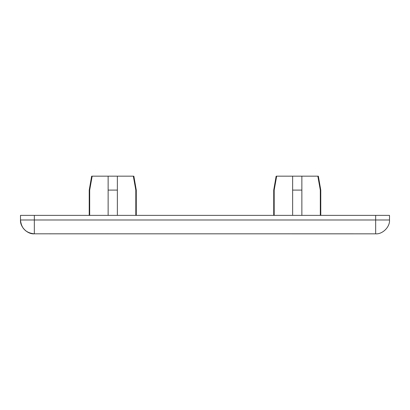 <?xml version="1.0" encoding="UTF-8"?>
<svg xmlns="http://www.w3.org/2000/svg" width="410" height="410" viewBox="0 0 410 410"><rect width="100%" height="100%" fill="white"/><g stroke="black" fill="none" stroke-linecap="round" stroke-linejoin="round"><path stroke-width="0.61" d="M389.5 219.991C390.12 226.838 382.509 234.448 375.662 233.828L375.662 219.991L389.5 219.991L389.5 215.378L20.5 215.378L20.5 219.991L34.337 219.991L34.337 233.828C27.49 234.448 19.88 226.838 20.5 219.991L20.879 223.209M21.443 225.008L21.571 225.331M21.93 226.115L22.242 226.709M23.068 228.021L23.478 228.565M25.553 230.686L26.014 231.045M26.937 231.681L27.511 232.024M30.248 233.208L30.811 233.372M33.671 233.813L375.662 233.828M89.682 215.378L89.682 190.102L92.158 176.172L108.137 176.172L108.137 215.378M117.362 215.378L117.362 176.172L133.342 176.172L135.818 190.102L135.818 215.378M301.862 215.378L301.862 176.172L317.842 176.172L320.318 190.102L320.318 215.378M301.862 190.102L292.637 190.102L292.637 215.378M274.182 215.378L274.182 190.102L276.658 176.172L292.637 176.172L292.637 190.102M301.862 176.172L292.637 176.172M117.362 176.172L108.137 176.172M117.362 190.102L108.137 190.102M375.662 215.378L375.662 219.991L34.337 219.991L34.337 215.378M20.5 219.991C21.264 228.324 25.876 232.936 34.337 233.828M91.645 176.172L89.226 190.102L89.226 215.378M136.274 215.378L136.274 190.102L133.855 176.172M273.726 215.378L273.726 190.102L276.145 176.172M320.774 215.378L320.774 190.102L318.355 176.172"/></g></svg>
